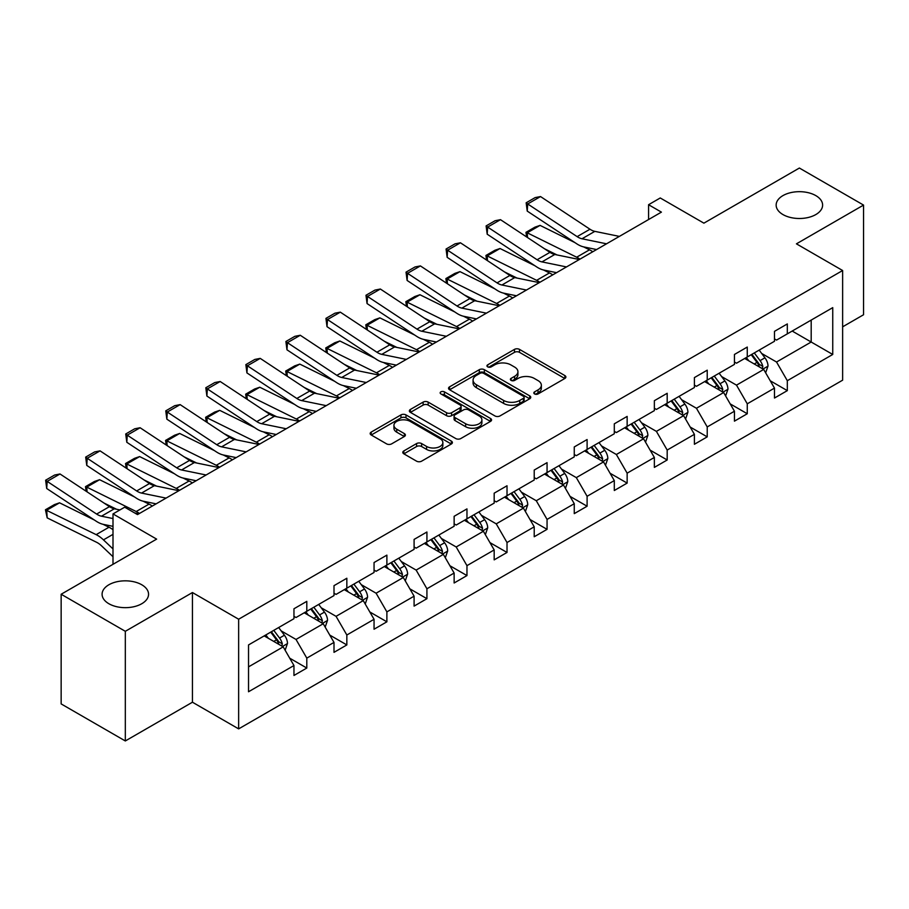 <?xml version="1.0" encoding="UTF-8"?>
<svg xmlns="http://www.w3.org/2000/svg" width="909" height="909" viewBox="0 0 909 909"><rect width="100%" height="100%" fill="white"/><g stroke="black" fill="none" stroke-linecap="round" stroke-linejoin="round"><path stroke-width="1.36" d="M141.747 584.76A23.236 13.408 0 0 0 116.432 581.851A23.236 13.408 0 0 0 102.092 594.247A23.236 13.408 0 0 0 108.887 603.735A23.236 13.408 0 0 0 134.214 606.644A23.236 13.408 0 0 0 148.553 594.247A23.236 13.408 0 0 0 141.747 584.76M815.805 195.605A23.236 13.408 0 0 0 790.489 192.697A23.236 13.408 0 0 0 776.15 205.082A23.236 13.408 0 0 0 782.956 214.569A23.236 13.408 0 0 0 808.271 217.478A23.236 13.408 0 0 0 822.611 205.082A23.236 13.408 0 0 0 815.805 195.605M534.549 393.927A2.5 1.443 0 0 0 538.083 393.927L564.853 378.474A3.568 2.057 0 0 0 565.887 377.019A3.568 2.057 0 0 0 564.853 375.565L519.493 349.386A3.568 2.057 0 0 0 514.46 349.386L487.69 364.839A2.5 1.443 0 0 0 486.951 365.85A2.5 1.443 0 0 0 487.69 366.872A2.5 1.443 0 0 0 491.212 366.872L494.678 364.873A11.397 6.579 0 0 1 510.801 364.873L514.585 367.054A11.397 6.579 0 0 1 517.925 371.713A11.397 6.579 0 0 1 514.585 376.36L511.119 378.36A2.5 1.443 0 0 0 510.392 379.383A2.5 1.443 0 0 0 511.119 380.405A2.5 1.443 0 0 0 514.642 380.405L518.107 378.405A11.397 6.579 0 0 1 534.231 378.405L538.014 380.587A11.397 6.579 0 0 1 541.355 385.234A11.397 6.579 0 0 1 538.014 389.893L534.549 391.893A2.5 1.443 0 0 0 533.822 392.915A2.5 1.443 0 0 0 534.549 393.927L534.549 391.893M842.632 326.831L863.55 314.753L863.55 205.082L799.375 168.04L703.896 223.16L660.252 197.969L648.571 204.718L648.571 219.535M125.317 740.96L192.447 702.214L192.447 592.543L125.317 631.301L125.317 740.96L61.153 703.918L61.153 594.247L156.632 539.117L113 513.926L113 564.307M125.317 631.301L61.153 594.247M403.846 450.921A3.568 2.057 0 0 0 402.801 452.375A3.568 2.057 0 0 0 403.846 453.83L416.572 461.17A3.568 2.057 0 0 0 421.617 461.17L451.341 444.001A3.568 2.057 0 0 0 452.387 442.547A3.568 2.057 0 0 0 451.341 441.092L405.993 414.913A3.568 2.057 0 0 0 400.949 414.913L371.224 432.082A3.568 2.057 0 0 0 370.179 433.536A3.568 2.057 0 0 0 371.224 434.991L386.586 443.865A3.568 2.057 0 0 0 391.631 443.865L404.357 436.513A3.568 2.057 0 0 0 405.391 435.059A3.568 2.057 0 0 0 404.357 433.604L396.733 429.207A9.533 5.499 0 0 1 393.938 425.31A9.533 5.499 0 0 1 399.824 420.231A9.533 5.499 0 0 1 410.209 421.424L440.07 438.661A9.533 5.499 0 0 1 442.853 442.547A9.533 5.499 0 0 1 436.979 447.637A9.533 5.499 0 0 1 426.582 446.444L421.617 443.569A3.568 2.057 0 0 0 416.572 443.569L403.846 450.921L403.846 453.83M113 513.926L124.681 507.188L137.509 514.596L661.411 212.127L648.571 204.718M192.447 592.543L238.647 619.222L842.632 270.518L842.632 380.178L238.647 728.882L238.647 619.222M863.55 205.082L796.432 243.839L842.632 270.518M494.928 415.936A3.568 2.057 0 0 0 499.973 415.936L529.697 398.767A3.568 2.057 0 0 0 530.742 397.313A3.568 2.057 0 0 0 529.697 395.858L484.349 369.679A3.568 2.057 0 0 0 479.304 369.679L449.58 386.836A3.568 2.057 0 0 0 448.535 388.291A3.568 2.057 0 0 0 449.58 389.745L494.928 415.936M441.888 394.472A2.5 1.443 0 0 1 444.41 394.824L444.41 391.859L490.519 418.481A3.568 2.057 0 0 1 491.564 419.935A3.568 2.057 0 0 1 490.519 421.39L460.795 438.547A3.568 2.057 0 0 1 455.75 438.547L410.402 412.368L410.402 409.459A3.568 2.057 0 0 0 409.357 410.913A3.568 2.057 0 0 0 410.402 412.368M410.402 409.459L423.128 402.108A3.568 2.057 0 0 1 428.162 402.108L446.558 412.731A3.568 2.057 0 0 0 451.591 412.731L460.034 407.857A3.568 2.057 0 0 0 461.079 406.403A3.568 2.057 0 0 0 460.034 404.948L440.888 393.892A2.5 1.443 0 0 1 440.161 392.87A2.5 1.443 0 0 1 441.694 391.54A2.5 1.443 0 0 1 444.41 391.859M248.532 644.936L293.959 618.699L293.959 608.769L306.799 601.36L306.799 611.291L334.001 595.588L334.001 585.657L346.84 578.249L346.84 588.168L374.053 572.465L374.053 562.535L386.882 555.126L386.882 565.057L414.095 549.343L414.095 539.412L426.923 532.004L426.923 541.934L454.136 526.231L454.136 516.301L466.965 508.892L466.965 518.812L494.178 503.109L494.178 493.178L507.017 485.77L507.017 495.7L534.219 479.986L534.219 470.055L547.059 462.647L547.059 472.578L574.261 456.875L574.261 446.944L587.1 439.536L587.1 449.466L614.302 433.752L614.302 423.821L627.142 416.413L627.142 426.344L654.355 410.629L654.355 400.699L667.183 393.29L667.183 403.221L694.396 387.518L694.396 377.587L707.225 370.179L707.225 380.11L734.438 364.395L734.438 354.465L747.266 347.056L747.266 356.987L774.479 341.273L774.479 331.353L787.319 323.934L787.319 333.864L832.746 307.64L832.746 354.465L787.319 380.701L787.319 390.631L774.479 398.04L774.479 388.109L747.266 403.812L747.266 413.743L734.438 421.151L734.438 411.232L707.225 426.935L707.225 436.865L694.396 444.274L694.396 434.343L667.183 450.057L667.183 459.988L654.355 467.396L654.355 457.466L627.142 473.169L627.142 483.099L614.302 490.508L614.302 480.588L587.1 496.291L587.1 506.222L574.261 513.63L574.261 503.7L547.059 519.414L547.059 529.345L534.219 536.753L534.219 526.822L507.017 542.525L507.017 552.456L494.178 559.864L494.178 549.934L466.965 565.648L466.965 575.579L454.136 582.987L454.136 573.056L426.923 588.771L426.923 598.69L414.095 606.11L414.095 596.179L386.882 611.882L386.882 621.813L374.053 629.221L374.053 619.29L346.84 635.005L346.84 644.936L334.001 652.344L334.001 642.413L306.799 658.127L306.799 668.047L293.959 675.467L293.959 665.536L248.532 691.76L248.532 644.936M304.231 612.768L323.229 623.744L296.016 639.447L281.165 630.869M296.016 639.447L306.799 658.127M323.229 623.744L334.001 642.413M293.959 616.325L296.016 617.518L306.799 611.291M344.272 589.657L363.27 600.622L336.057 616.336L321.207 607.757M336.057 616.336L346.84 635.005M363.27 600.622L374.053 619.29M334.001 593.213L336.057 594.395L346.84 588.168M384.314 566.534L403.312 577.499L376.099 593.213L361.248 584.635M376.099 593.213L386.882 611.882M403.312 577.499L414.095 596.179M374.053 570.091L376.099 571.284L386.882 565.057M424.355 543.423L443.353 554.388L416.14 570.091L401.289 561.512M416.14 570.091L426.923 588.771M443.353 554.388L454.136 573.056M414.095 546.979L416.14 548.161L426.923 541.934M464.408 520.3L483.395 531.265L456.193 546.979L441.331 538.401M456.193 546.979L466.965 565.648M483.395 531.265L494.178 549.934M454.136 523.857L456.193 525.038L466.965 518.812M504.45 497.178L523.436 508.142L496.234 523.857L481.372 515.278M496.234 523.857L507.017 542.525M523.436 508.142L534.219 526.822M494.178 500.734L496.234 501.927L507.017 495.7M544.491 474.066L563.489 485.031L536.276 500.734L521.414 492.155M536.276 500.734L547.059 519.414M563.489 485.031L574.261 503.7M534.219 477.623L536.276 478.804L547.059 472.578M584.532 450.944L603.531 461.908L576.317 477.623L561.467 469.044M576.317 477.623L587.1 496.291M603.531 461.908L614.302 480.588M574.261 454.5L576.317 455.682L587.1 449.466M624.574 427.821L643.572 438.786L616.359 454.5L601.508 445.921M616.359 454.5L627.142 473.169M643.572 438.786L654.355 457.466M614.302 431.377L616.359 432.57L627.142 426.344M664.615 404.71L683.613 415.674L656.4 431.377L641.549 422.799M656.4 431.377L667.183 450.057M683.613 415.674L694.396 434.343M654.355 408.266L656.4 409.448L667.183 403.221M704.657 381.587L723.655 392.552L696.442 408.266L681.591 399.687M696.442 408.266L707.225 426.935M723.655 392.552L734.438 411.232M694.396 385.143L696.442 386.325L707.225 380.11M744.698 358.464L763.696 369.44L736.495 385.143L721.632 376.565M736.495 385.143L747.266 403.812M763.696 369.44L774.479 388.109M734.438 362.021L736.495 363.214L747.266 356.987M792.194 331.058L811.192 342.023L776.536 362.021L761.674 353.453M776.536 362.021L787.319 380.701M832.746 354.465L811.192 342.023L811.192 320.082L832.746 307.64M192.447 702.214L238.647 728.882M774.479 338.909L776.536 340.091L787.319 333.864M248.532 666.865L283.188 646.856L264.189 635.891M283.188 646.856L293.959 665.536M770.241 380.769L787.319 390.631M730.2 403.891L747.266 413.743M690.158 427.014L707.225 436.865M650.117 450.125L667.183 459.988M610.075 473.248L627.142 483.099M570.034 496.371L587.1 506.222M529.981 519.482L547.059 529.345M489.94 542.605L507.017 552.456M449.898 565.728L466.965 575.579M409.857 588.839L426.923 598.69M369.815 611.962L386.882 621.813M329.774 635.073L346.84 644.936M289.732 658.196L306.799 668.047M535.549 394.279L538.014 392.858A11.397 6.579 0 0 0 541.355 388.2L541.355 385.234M517.925 371.713L517.925 374.678A11.397 6.579 0 0 1 514.585 379.326L512.119 380.757M564.796 378.496L519.493 352.34A3.568 2.057 0 0 0 514.46 352.34L488.678 367.225M529.652 398.79L484.349 372.633A3.568 2.057 0 0 0 479.304 372.633L449.625 389.779M523.402 398.335A2.5 1.443 0 0 0 524.129 397.313A2.5 1.443 0 0 0 523.402 396.29L483.588 373.315A2.5 1.443 0 0 0 480.066 373.315L476.407 375.417A11.397 6.579 0 0 0 473.078 380.076A11.397 6.579 0 0 0 476.407 384.734L503.62 400.437A11.397 6.579 0 0 0 519.743 400.437L523.402 398.335L523.402 401.289A2.5 1.443 0 0 0 524.129 400.278L524.129 397.313M473.078 380.076L473.078 383.041A11.397 6.579 0 0 0 476.407 387.688L476.407 384.734M523.402 401.289L519.743 403.403A11.397 6.579 0 0 1 503.62 403.403L476.407 387.688M410.448 412.391L423.128 405.073L423.128 402.108M461.079 406.403L461.079 409.368A3.568 2.057 0 0 1 460.034 410.823L451.591 415.697A3.568 2.057 0 0 1 446.558 415.697L428.162 405.073A3.568 2.057 0 0 0 423.128 405.073M444.41 394.824L490.474 421.412M465.635 423.753A9.533 5.499 0 0 0 476.032 424.946A9.533 5.499 0 0 0 481.906 419.856A9.533 5.499 0 0 0 479.123 415.97L468.601 409.891A3.568 2.057 0 0 0 463.567 409.891L455.125 414.765A3.568 2.057 0 0 0 454.08 416.22A3.568 2.057 0 0 0 455.125 417.674L465.635 423.753L465.635 426.719A9.533 5.499 0 0 0 476.032 427.912A9.533 5.499 0 0 0 481.906 422.821L481.906 419.856M454.08 416.22L454.08 419.185A3.568 2.057 0 0 0 455.125 420.64L455.125 417.674M465.635 426.719L455.125 420.64M442.853 442.547L442.853 445.512A9.533 5.499 0 0 1 436.979 450.603A9.533 5.499 0 0 1 426.582 449.41L421.617 446.535A3.568 2.057 0 0 0 416.572 446.535L403.891 453.852M393.938 425.31L393.938 428.275A9.533 5.499 0 0 0 396.733 432.173L396.733 429.207M404.3 436.547L396.733 432.173M451.296 444.035L405.993 417.879A3.568 2.057 0 0 0 400.949 417.879L371.27 435.013M765.651 372.815L768.014 365.997A9.624 5.556 -120 0 0 764.935 357.805L759.174 350.113M526.618 236.942L525.97 232.34L534.947 227.159L540.06 225.387L574.92 242.601M583.567 246.873L589.509 249.805A27.225 15.714 60 0 1 592.782 251.748M748.846 360.862L746.346 357.521M540.06 225.387L527.231 232.806L576.67 257.213A27.225 15.714 60 0 1 579.942 259.156M525.97 232.34L527.231 232.806L527.515 237.544M557.012 254.94L544.48 248.748M762.276 368.611L762.821 366.407A9.624 5.556 -120 0 0 760.06 360.623L754.3 352.931M751.891 354.317L758.231 362.782A4.897 2.829 60 0 1 759.129 364.27L762.821 366.407M751.22 354.703L756.981 362.396A9.624 5.556 60 0 1 759.379 366.941M606.53 243.805L581.999 238.772A18.146 10.476 60 0 1 577.135 236.635L527.697 203.968L527.231 211.093L576.67 243.76A27.225 15.714 -120 0 0 583.976 246.964L596.588 249.555M619.37 236.397L594.838 231.363A18.146 10.476 60 0 1 589.975 229.227L540.525 196.56L527.697 203.968L526.152 202.787L535.14 197.605L540.525 196.56M527.231 211.093L526.152 202.787M725.609 395.938L727.973 389.12A9.624 5.556 -120 0 0 724.893 380.928L719.133 373.235M486.576 260.065L485.929 255.463L494.905 250.27L500.018 248.509L534.867 265.723M543.525 269.996L549.468 272.927A27.225 15.714 60 0 1 552.74 274.87M708.804 383.973L706.304 380.644M500.018 248.509L487.19 255.918L536.628 280.336A27.225 15.714 60 0 1 539.901 282.279M485.929 255.463L487.19 255.918L487.474 260.656M516.971 278.052L504.438 271.871M722.235 391.734L722.769 389.529A9.624 5.556 -120 0 0 720.019 383.734L714.258 376.042M711.849 377.44L718.19 385.905A4.897 2.829 60 0 1 719.076 387.393L722.769 389.529M711.179 377.826L716.94 385.518A9.624 5.556 60 0 1 719.337 390.063M685.568 419.049L687.92 412.231A9.624 5.556 -120 0 0 684.852 404.039L679.091 396.347M446.535 283.188L445.876 278.586L454.864 273.393L459.977 271.632L494.826 288.835M503.484 293.107L509.426 296.05A27.225 15.714 60 0 1 512.699 297.982M668.751 407.096L666.252 403.755M459.977 271.632L447.148 279.04L496.587 303.458A27.225 15.714 60 0 1 499.859 305.39M445.876 278.586L447.148 279.04L447.433 283.778M476.93 301.174L464.397 294.982M682.193 414.856L682.727 412.641A9.624 5.556 -120 0 0 679.977 406.857L674.217 399.165M671.808 400.562L678.148 409.027A4.897 2.829 60 0 1 679.034 410.516L682.727 412.641M671.137 400.949L676.898 408.641A9.624 5.556 60 0 1 679.296 413.175M566.489 266.928L541.957 261.894A18.146 10.476 60 0 1 537.094 259.758L487.656 227.08L487.19 234.204L536.628 266.882A27.225 15.714 -120 0 0 543.923 270.075L556.547 272.666M579.328 259.519L554.797 254.486A18.146 10.476 60 0 1 549.934 252.35L500.484 219.671L487.656 227.08L486.11 225.909L495.098 220.728L500.484 219.671M487.19 234.204L486.11 225.909M526.447 290.039L501.916 285.006A18.146 10.476 60 0 1 497.053 282.881L447.603 250.202L447.148 257.327L496.587 290.005A27.225 15.714 -120 0 0 503.881 293.198L516.494 295.789M539.287 282.631L514.744 277.597A18.146 10.476 60 0 1 509.881 275.472L460.443 242.794L447.603 250.202L446.069 249.032L455.045 243.839L460.443 242.794M447.148 257.327L446.069 249.032M645.526 442.172L647.878 435.354A9.624 5.556 -120 0 0 644.811 427.162L639.05 419.469M406.493 306.299L405.834 301.697L414.822 296.516L419.935 294.743L454.784 311.957M463.442 316.23L469.385 319.161A27.225 15.714 60 0 1 472.657 321.104M628.71 430.218L626.21 426.878M419.935 294.743L407.107 302.152L456.545 326.57A27.225 15.714 60 0 1 459.818 328.513M405.834 301.697L407.107 302.152L407.391 306.89M436.877 324.297L424.355 318.105M642.152 437.968L642.686 435.763A9.624 5.556 -120 0 0 639.936 429.98L634.175 422.287M631.766 423.674L638.107 432.139A4.897 2.829 60 0 1 638.993 433.627L642.686 435.763M631.096 424.06L636.857 431.752A9.624 5.556 60 0 1 639.254 436.297M486.406 313.162L461.874 308.128A18.146 10.476 60 0 1 457.011 305.992L407.562 273.325L407.107 280.449L456.545 313.116A27.225 15.714 -120 0 0 463.84 316.321L476.452 318.911M499.246 305.754L474.703 300.72A18.146 10.476 60 0 1 469.839 298.584L420.401 265.917L407.562 273.325L406.028 272.143L415.004 266.962L420.401 265.917M407.107 280.449L406.028 272.143M605.474 465.294L607.837 458.477A9.624 5.556 -120 0 0 604.769 450.285L599.008 442.592M366.452 329.422L365.793 324.82L374.781 319.627L379.894 317.866L414.743 335.08M423.389 339.352L429.332 342.284A27.225 15.714 60 0 1 432.604 344.216M588.668 453.33L586.169 450M379.894 317.866L367.054 325.274L416.504 349.692A27.225 15.714 60 0 1 419.776 351.635M365.793 324.82L367.054 325.274L367.35 330.012M396.835 347.408L384.302 341.227M602.11 461.09L602.644 458.886A9.624 5.556 -120 0 0 599.895 453.091L594.134 445.399M591.714 446.796L598.065 455.261A4.897 2.829 60 0 1 598.951 456.75L602.644 458.886M591.043 447.183L596.815 454.875A9.624 5.556 60 0 1 599.213 459.42M446.364 336.285L421.833 331.251A18.146 10.476 60 0 1 416.97 329.115L367.52 296.436L367.054 303.561L416.504 336.239A27.225 15.714 -120 0 0 423.799 339.432L436.411 342.023M459.193 328.865L434.661 323.843A18.146 10.476 60 0 1 429.798 321.706L380.36 289.028L367.52 296.436L365.975 295.266L374.962 290.085L380.36 289.028M367.054 303.561L365.975 295.266M565.432 488.406L567.795 481.588A9.624 5.556 -120 0 0 564.728 473.396L558.967 465.703M326.411 352.544L325.752 347.942L334.739 342.75L339.852 340.989L374.701 358.191M383.348 362.464L389.291 365.407A27.225 15.714 60 0 1 392.563 367.338M548.627 476.452L546.127 473.112M339.852 340.989L327.013 348.397L376.462 372.815A27.225 15.714 60 0 1 379.735 374.747M325.752 347.942L327.013 348.397L327.297 353.135M356.794 370.531L344.261 364.339M562.069 484.213L562.603 481.997A9.624 5.556 -120 0 0 559.853 476.214L554.081 468.521M551.672 469.908L558.012 478.384A4.897 2.829 60 0 1 558.91 479.872L562.603 481.997M551.002 470.305L556.763 477.998A9.624 5.556 60 0 1 559.16 482.531M406.323 359.396L381.791 354.362A18.146 10.476 60 0 1 376.917 352.238L327.479 319.559L327.013 326.683L376.462 359.362A27.225 15.714 -120 0 0 383.757 362.555L396.369 365.145M419.151 351.988L394.62 346.954A18.146 10.476 60 0 1 389.756 344.829L340.318 312.151L327.479 319.559L325.933 318.389L334.921 313.196L340.318 312.151M327.013 326.683L325.933 318.389M525.391 511.528L527.754 504.711A9.624 5.556 -120 0 0 524.686 496.519L518.914 488.826M286.369 375.656L285.71 371.054L294.698 365.873L299.811 364.1L334.66 381.314M343.307 385.586L349.249 388.518A27.225 15.714 60 0 1 352.522 390.461M508.586 499.575L506.086 496.234M299.811 364.1L286.971 371.508L336.421 395.926A27.225 15.714 60 0 1 339.693 397.869M285.71 371.054L286.971 371.508L287.255 376.246M316.752 393.654L304.22 387.461M522.016 507.324L522.561 505.12A9.624 5.556 -120 0 0 519.8 499.336L514.039 491.644M511.631 493.03L517.971 501.495A4.897 2.829 60 0 1 518.869 502.984L522.561 505.12M510.96 493.417L516.721 501.109A9.624 5.556 60 0 1 519.119 505.654M366.282 382.519L341.739 377.485A18.146 10.476 60 0 1 336.875 375.349L287.437 342.682L286.971 349.806L336.421 382.473A27.225 15.714 -120 0 0 343.716 385.677L356.328 388.257M379.11 375.11L354.578 370.077A18.146 10.476 60 0 1 349.715 367.94L300.265 335.262L287.437 342.682L285.892 341.5L294.88 336.319L300.265 335.262M286.971 349.806L285.892 341.5M485.349 534.64L487.713 527.822A9.624 5.556 -120 0 0 484.645 519.641L478.873 511.937M246.316 398.778L245.669 394.176L254.645 388.984L259.769 387.223L294.618 404.437M303.265 408.709L309.208 411.641A27.225 15.714 60 0 1 312.48 413.572M468.544 522.686L466.044 519.357M259.769 387.223L246.93 394.631L296.368 419.049A27.225 15.714 60 0 1 299.64 420.992M245.669 394.176L246.93 394.631L247.214 399.369M276.711 416.765L264.178 410.584M481.975 530.447L482.52 528.243A9.624 5.556 -120 0 0 479.759 522.448L473.998 514.755M471.589 516.153L477.929 524.618A4.897 2.829 60 0 1 478.827 526.106L482.52 528.243M470.919 516.539L476.68 524.232A9.624 5.556 60 0 1 479.077 528.777M326.229 405.641L301.697 400.608A18.146 10.476 60 0 1 296.834 398.472L247.396 365.793L246.93 372.917L296.368 405.596A27.225 15.714 -120 0 0 303.674 408.789L316.287 411.379M339.068 398.222L314.537 393.188A18.146 10.476 60 0 1 309.674 391.063L260.224 358.385L247.396 365.793L245.85 364.623L254.838 359.43L260.224 358.385M246.93 372.917L245.85 364.623M445.308 557.762L447.671 550.945A9.624 5.556 -120 0 0 444.592 542.753L438.831 535.06M206.275 421.901L205.627 417.288L214.604 412.107L219.717 410.345L254.565 427.548M263.224 431.82L269.166 434.752A27.225 15.714 60 0 1 272.439 436.695M428.503 545.809L426.003 542.468M219.717 410.345L206.888 417.754L256.327 442.172A27.225 15.714 60 0 1 259.599 444.103M205.627 417.288L206.888 417.754L207.172 422.492M236.67 439.888L224.137 433.695M441.933 553.57L442.467 551.354A9.624 5.556 -120 0 0 439.717 545.57L433.957 537.878M431.548 539.264L437.888 547.741A4.897 2.829 60 0 1 438.774 549.229L442.467 551.354M430.877 539.651L436.638 547.343A9.624 5.556 60 0 1 439.036 551.888M286.187 428.753L261.656 423.719A18.146 10.476 60 0 1 256.793 421.594L207.354 388.916L206.888 396.04L256.327 428.718A27.225 15.714 -120 0 0 263.621 431.911L276.245 434.502M299.027 421.344L274.495 416.311A18.146 10.476 60 0 1 269.632 414.186L220.183 381.507L207.354 388.916L205.809 387.745L214.797 382.553L220.183 381.507M206.888 396.04L205.809 387.745M405.266 580.885L407.618 574.068A9.624 5.556 -120 0 0 404.55 565.875L398.79 558.183M166.233 445.012L165.574 440.411L174.562 435.229L179.675 433.457L214.524 450.671M223.182 454.943L229.125 457.875A27.225 15.714 60 0 1 232.397 459.818M388.45 568.92L385.95 565.591M179.675 433.457L166.847 440.865L216.285 465.283A27.225 15.714 60 0 1 219.558 467.226M165.574 440.411L166.847 440.865L167.131 445.603M196.628 462.999L184.095 456.818M401.892 576.681L402.426 574.477A9.624 5.556 -120 0 0 399.676 568.693L393.915 561.001M391.506 562.387L397.847 570.852A4.897 2.829 60 0 1 398.733 572.34L402.426 574.477M390.836 562.773L396.597 570.466A9.624 5.556 60 0 1 398.994 575.011M246.146 451.875L221.614 446.842A18.146 10.476 60 0 1 216.751 444.706L167.301 412.038L166.847 419.151L216.285 451.83A27.225 15.714 -120 0 0 223.58 455.034L236.204 457.613M258.985 444.467L234.442 439.433A18.146 10.476 60 0 1 229.579 437.297L180.141 404.619L167.301 412.038L165.768 410.857L174.744 405.675L180.141 404.619M166.847 419.151L165.768 410.857M365.225 603.996L367.577 597.179A9.624 5.556 -120 0 0 364.509 588.987L358.748 581.294M126.192 468.135L125.533 463.533L134.521 458.341L139.634 456.579L174.483 473.782M183.141 478.066L189.083 480.997A27.225 15.714 60 0 1 192.356 482.929M348.408 592.043L345.909 588.714M139.634 456.579L126.805 463.988L176.244 488.406A27.225 15.714 60 0 1 179.516 490.337M125.533 463.533L126.805 463.988L127.09 468.726M156.575 486.122L144.054 479.929M361.85 599.804L362.384 597.588A9.624 5.556 -120 0 0 359.634 591.804L353.874 584.112M351.465 585.51L357.805 593.975A4.897 2.829 60 0 1 358.691 595.463L362.384 597.588M350.794 585.896L356.555 593.588A9.624 5.556 60 0 1 358.953 598.133M206.104 474.987L181.573 469.964A18.146 10.476 60 0 1 176.71 467.828L127.26 435.15L126.805 442.274L176.244 474.952A27.225 15.714 -120 0 0 183.538 478.145L196.151 480.736M218.944 467.578L194.401 462.545A18.146 10.476 60 0 1 189.538 460.42L140.1 427.741L127.26 435.15L125.726 433.979L134.702 428.787L140.1 427.741M126.805 442.274L125.726 433.979M325.172 627.119L327.535 620.302A9.624 5.556 -120 0 0 324.468 612.109L318.707 604.417M86.15 491.258L85.491 486.645L94.479 481.463L99.592 479.702L134.441 496.905M143.088 501.177L149.031 504.109A27.225 15.714 60 0 1 152.303 506.052M308.367 615.166L305.867 611.825M99.592 479.702L86.753 487.11L136.202 511.528A27.225 15.714 60 0 1 139.475 513.46M85.491 486.645L86.753 487.11L87.048 491.849M116.534 509.245L104.001 503.052M321.809 622.915L322.343 620.711A9.624 5.556 -120 0 0 319.593 614.927L313.832 607.235M311.412 608.621L317.764 617.086A4.897 2.829 60 0 1 318.65 618.574L322.343 620.711M310.742 609.007L316.514 616.7A9.624 5.556 60 0 1 318.911 621.245M166.063 498.109L141.531 493.076A18.146 10.476 60 0 1 136.668 490.951L87.219 458.272L86.753 465.397L136.202 498.064A27.225 15.714 -120 0 0 143.497 501.268L156.109 503.859M178.891 490.701L154.36 485.667A18.146 10.476 60 0 1 149.496 483.531L100.058 450.864L87.219 458.272L85.673 457.102L94.661 451.909L100.058 450.864M86.753 465.397L85.673 457.102M285.131 650.242L287.494 643.424A9.624 5.556 -120 0 0 284.426 635.232L278.665 627.54M59.551 502.813L46.711 510.222L47.177 517.88L45.45 509.767L54.438 504.586L59.551 502.813L94.4 520.028M103.047 524.3L108.989 527.231A27.225 15.714 60 0 1 113 529.697M268.325 638.277L265.826 634.948M45.45 509.767L96.161 534.64A27.225 15.714 60 0 1 103.456 539.866L113 548.934M113 556.717L101.49 545.786A18.146 10.476 -120 0 0 96.615 542.298L47.177 517.88M281.767 646.038L282.301 643.833A9.624 5.556 -120 0 0 279.552 638.05L273.779 630.357M271.371 631.744L277.711 640.209A4.897 2.829 60 0 1 278.608 641.697L282.301 643.833M270.7 632.13L276.461 639.822A9.624 5.556 60 0 1 278.858 644.367M113 518.562L101.49 516.198A18.146 10.476 60 0 1 96.615 514.062L47.177 481.384L46.711 488.508L96.161 521.187A27.225 15.714 -120 0 0 103.456 524.391L113 526.345M119.908 509.938L114.318 508.79A18.146 10.476 60 0 1 109.455 506.654L60.017 473.975L47.177 481.384L45.632 480.213L54.62 475.032L60.017 473.975M138.85 513.824L134.691 512.971M46.711 488.508L45.632 480.213M538.014 392.858L538.014 389.893M511.119 380.405L511.119 378.36M514.585 379.326L514.585 376.36M487.69 366.872L487.69 364.839M514.46 352.34L514.46 349.386M519.493 352.34L519.493 349.386M564.853 378.474L564.853 375.565M449.58 389.745L449.58 386.836M479.304 372.633L479.304 369.679M484.349 372.633L484.349 369.679M529.697 398.767L529.697 395.858M503.62 403.403L503.62 400.437M519.743 403.403L519.743 400.437M428.162 405.073L428.162 402.108M446.558 415.697L446.558 412.731M451.591 415.697L451.591 412.731M460.034 410.823L460.034 407.857M490.519 421.39L490.519 418.481M416.572 446.535L416.572 443.569M421.617 446.535L421.617 443.569M426.582 449.41L426.582 446.444M404.357 436.513L404.357 433.604M371.224 434.991L371.224 432.082M400.949 417.879L400.949 414.913M405.993 417.879L405.993 414.913M451.341 444.001L451.341 441.092M763.003 369.031L767.946 366.179M760.06 360.623L764.935 357.805M754.243 363.975L756.981 362.396M589.509 249.805L576.67 257.213M581.999 238.772L594.838 231.363M577.135 236.635L589.975 229.227M722.962 392.154L727.904 389.302M720.019 383.734L724.893 380.928M714.201 387.098L716.94 385.518M549.468 272.927L536.628 280.336M682.92 415.277L687.863 412.425M679.977 406.857L684.852 404.039M674.16 410.22L676.898 408.641M509.426 296.05L496.587 303.458M541.957 261.894L554.797 254.486M537.094 259.758L549.934 252.35M501.916 285.006L514.744 277.597M497.053 282.881L509.881 275.472M642.879 438.388L647.822 435.536M639.936 429.98L644.811 427.162M634.118 433.332L636.857 431.752M469.385 319.161L456.545 326.57M461.874 308.128L474.703 300.72M457.011 305.992L469.839 298.584M602.837 461.511L607.78 458.659M599.895 453.091L604.769 450.285M594.077 456.454L596.815 454.875M429.332 342.284L416.504 349.692M421.833 331.251L434.661 323.843M416.97 329.115L429.798 321.706M562.796 484.633L567.727 481.781M559.853 476.214L564.728 473.396M554.036 479.577L556.763 477.998M389.291 365.407L376.462 372.815M381.791 354.362L394.62 346.954M376.917 352.238L389.756 344.829M522.743 507.745L527.686 504.893M519.8 499.336L524.686 496.519M513.994 502.688L516.721 501.109M349.249 388.518L336.421 395.926M341.739 377.485L354.578 370.077M336.875 375.349L349.715 367.94M482.702 530.867L487.644 528.015M479.759 522.448L484.645 519.641M473.941 525.811L476.68 524.232M309.208 411.641L296.368 419.049M301.697 400.608L314.537 393.188M296.834 398.472L309.674 391.063M442.66 553.99L447.603 551.127M439.717 545.57L444.592 542.753M433.9 548.922L436.638 547.343M269.166 434.752L256.327 442.172M261.656 423.719L274.495 416.311M256.793 421.594L269.632 414.186M402.619 577.101L407.562 574.249M399.676 568.693L404.55 565.875M393.858 572.045L396.597 570.466M229.125 457.875L216.285 465.283M221.614 446.842L234.442 439.433M216.751 444.706L229.579 437.297M362.577 600.224L367.52 597.372M359.634 591.804L364.509 588.987M353.817 595.168L356.555 593.588M189.083 480.997L176.244 488.406M181.573 469.964L194.401 462.545M176.71 467.828L189.538 460.42M322.536 623.335L327.479 620.483M319.593 614.927L324.468 612.109M313.775 618.279L316.514 616.7M149.031 504.109L136.202 511.528M141.531 493.076L154.36 485.667M136.668 490.951L149.496 483.531M282.494 646.458L287.426 643.606M279.552 638.05L284.426 635.232M273.734 641.402L276.461 639.822M108.989 527.231L96.161 534.64M113 534.356L103.456 539.866M101.49 516.198L114.318 508.79M96.615 514.062L109.455 506.654"/></g></svg>
